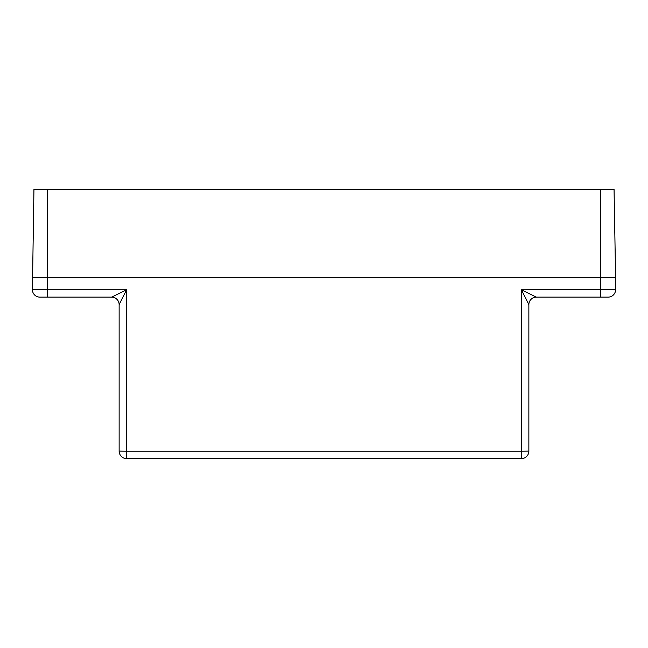 <?xml version="1.0" encoding="UTF-8"?>
<svg xmlns="http://www.w3.org/2000/svg" width="648" height="648" viewBox="0 0 648 648"><rect width="100%" height="100%" fill="white"/><g stroke="black" fill="none" stroke-linecap="round" stroke-linejoin="round"><path stroke-width="0.97" d="M537.143 297.132L536.341 297.132A7.476 7.476 -90 0 0 528.865 304.601L528.865 451.105L521.389 451.235L521.389 289.786L536.341 297.132A7.476 7.476 0 0 0 528.865 304.609L521.389 289.786L615.6 289.648A7.476 7.476 0 0 1 608.124 297.132L536.341 297.132M528.865 451.105A7.476 7.476 0 0 1 521.389 458.582L126.611 458.582A7.476 7.476 0 0 1 119.135 451.105L119.135 304.609A7.476 7.476 90 0 0 111.659 297.132L110.857 297.132M111.659 297.132L126.611 289.786L119.135 304.601A7.476 7.476 0 0 0 111.659 297.132L39.876 297.132A7.476 7.476 0 0 1 32.4 289.648L33.939 189.418L614.061 189.418L615.6 277.692L600.647 277.692L600.647 189.418M41.375 297.132L56.425 297.132M47.353 189.418L47.353 277.692L32.4 277.692M39.876 297.132A7.476 7.476 0 0 1 32.4 289.648L47.353 289.786L47.353 277.692L600.647 277.692L600.647 297.132M33.048 277.668L33.971 277.668M35.203 277.668L36.839 277.676M38.734 277.676L40.873 277.684M609.298 277.676L611.161 277.676M612.797 277.668L614.029 277.668M614.96 277.668L615.6 277.692L615.6 289.648A7.476 7.476 0 0 1 608.124 297.132M92.964 297.132L107.916 297.132M58.571 297.132L73.524 297.132M75.767 297.132L90.72 297.132M110.16 297.132L112.712 297.205M574.177 297.132L589.129 297.132M539.784 297.132L571.933 297.132M591.373 297.132L606.326 297.132M535.288 297.205L537.54 297.132M47.353 297.132L47.353 289.786L126.611 289.786L126.611 451.235L521.389 451.235L521.389 458.582M126.611 458.582L126.611 451.235L119.135 451.105A7.476 7.476 0 0 0 126.611 458.582"/></g></svg>
